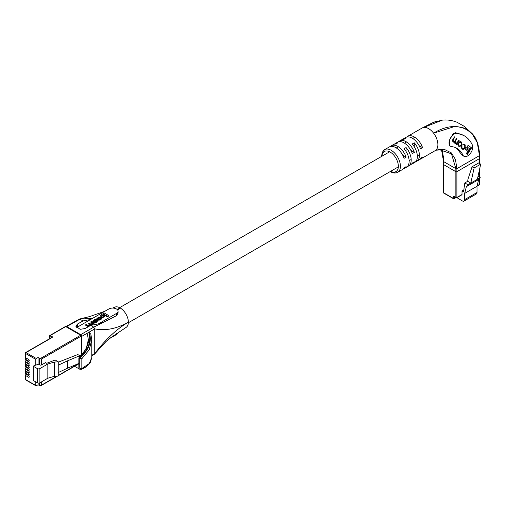 <?xml version="1.0" encoding="UTF-8"?>
<svg xmlns="http://www.w3.org/2000/svg" width="506" height="506" viewBox="0 0 506 506"><rect width="100%" height="100%" fill="white"/><g stroke="black" fill="none" stroke-linecap="round" stroke-linejoin="round"><path stroke-width="0.76" d="M454.318 196.828L454.318 198.358L455.647 197.587L454.318 198.358A0.727 0.417 180 0 1 453.287 198.358L444.053 193.02A0.727 0.417 -60 0 1 443.534 192.723L453.287 198.358L453.287 196.872A1.088 0.626 60 0 1 454.059 196.429L455.855 197.466L455.855 171.686A0.727 0.417 0 0 0 456.88 171.686A0.727 0.417 180 0 1 455.855 171.686L443.534 164.57L443.534 192.723A0.727 0.417 180 0 1 443.326 192.432L443.326 164.273A0.727 0.417 0 0 0 443.534 164.57A0.727 0.417 180 0 1 443.534 163.982M479.467 163.444L479.467 158.644A0.727 0.417 0 0 0 479.682 158.346A0.727 0.417 180 0 1 479.467 158.644L456.88 171.686L456.88 197.466L462.016 194.506L462.016 190.945L463.553 191.837L464.805 182.957L467.677 181.293L467.968 179.213L472.079 166.765L478.644 162.97L480.7 164.159L474.128 167.948L472.079 166.765M480.7 164.159L477.367 179.301L470.795 183.096L474.128 167.948M464.805 182.957L467.917 184.753L466.368 186.644L464.685 193.374L464.685 199.598A3.264 1.885 60 0 1 464.008 201.097L476.329 193.981A3.264 1.885 60 0 0 477.006 192.489L477.006 186.265L478.689 179.529L480.238 177.644L478.012 176.354M464.008 201.097A3.264 1.885 60 0 1 462.376 200.933L457.86 198.327L457.86 197.15M462.016 194.506A0.727 0.417 60 0 1 461.504 194.797L456.88 197.466A0.727 0.417 180 0 1 455.855 197.466L454.571 196.726A0.727 0.417 -60 0 1 454.059 196.429M463.825 189.902L462.016 190.945M478.689 179.529L466.368 186.644M480.238 177.644L477.367 179.301M467.917 184.753L470.795 183.096L467.677 181.293M477.006 186.265L464.685 193.374M450.03 145.88L449.492 145.671L449.322 140.415L453.281 133.552L455.666 132.73L463.578 135.412M454.173 134.071A7.261 4.193 -60 0 1 456.798 133.388A53.718 31.011 -60 0 1 464.236 135.772A53.718 31.011 -60 0 1 472.345 144.975A7.261 4.193 -60 0 1 470.491 153.274A7.261 4.193 -60 0 1 463.989 156.303A7.261 4.193 -60 0 1 462.895 155.057A39.202 22.631 120 0 0 456.975 148.347A39.202 22.631 120 0 0 451.548 146.607A7.261 4.193 -60 0 1 450.549 146.285A7.261 4.193 -60 0 1 449.436 140.466A7.261 4.193 -60 0 1 454.173 134.071M394.484 144.147A13.067 7.546 60 0 1 395.426 143.419A13.067 7.546 60 0 1 397.855 142.806L395.8 143.989A13.067 7.546 -120 0 0 393.371 144.602A13.067 7.546 -120 0 0 392.428 145.336M402.694 139.409A13.067 7.546 60 0 1 403.643 138.676A13.067 7.546 60 0 1 406.065 138.062L404.016 139.251A13.067 7.546 -120 0 0 401.587 139.858A13.067 7.546 -120 0 0 400.638 140.592M390.373 146.519A13.067 7.546 60 0 1 391.321 145.785A13.067 7.546 60 0 1 397.855 146.436A13.067 7.546 60 0 1 406.128 157.138L404.079 158.327A13.067 7.546 -120 0 0 395.8 147.619A13.067 7.546 -120 0 0 389.266 146.974L384.649 149.637A13.067 7.546 60 0 1 391.182 150.288A13.067 7.546 60 0 1 399.715 161.8A13.067 7.546 60 0 1 397.716 172.274A13.067 7.546 60 0 1 391.182 171.623M398.589 141.781A13.067 7.546 60 0 1 399.531 141.047A13.067 7.546 60 0 1 406.065 141.693A13.067 7.546 60 0 1 414.344 152.401L412.289 153.584A13.067 7.546 -120 0 0 404.016 142.875A13.067 7.546 -120 0 0 397.482 142.23A13.067 7.546 -120 0 0 396.533 142.964M406.799 137.037A13.067 7.546 60 0 1 407.747 136.304A13.067 7.546 60 0 1 414.281 136.949A13.067 7.546 60 0 1 422.554 147.657L420.505 148.84A13.067 7.546 -120 0 0 412.226 138.138A13.067 7.546 -120 0 0 405.692 137.487A13.067 7.546 -120 0 0 404.749 138.22M435.413 150.497L434.894 150.788A13.067 7.546 -120 0 0 435.185 150.636A13.067 7.546 -120 0 0 433.617 133.192L455.318 126.291L464.54 128.119L471.978 133.47L477.303 142.736L479.467 155.62L456.88 168.662L456.88 171.686L479.467 158.644L479.467 155.62C479.03 129.068 457.038 118.53 433.617 133.192A13.067 7.546 -120 0 0 428.652 128.65A13.067 7.546 -120 0 0 423.686 127.455A13.067 7.546 -120 0 0 422.118 128.005A13.067 7.546 -120 0 0 421.991 128.081L433.313 122.382L436.185 121.396M441.479 149.39L443.534 161.547L443.534 164.57L455.855 171.686L455.855 168.662L443.534 161.547L443.604 158.916M479.467 158.049A0.727 0.417 180 0 1 479.682 158.346L479.682 155.317C478.923 145.032 476.361 137.752 471.984 133.47L464.242 126.336L456.899 122.205C452.003 120.301 447.121 119.618 442.269 120.156L423.686 127.455L433.3 122.389M436.482 150.162L444.749 149.599L451.314 152.875L455.476 159.498L456.88 168.662L455.855 168.662L451.497 153.843L439.157 149.574L437.367 149.921M463.249 155.646L462.307 155.329L456.298 147.98M390.227 171.566L390.455 171.698C393.061 173.216 395.483 173.406 397.716 172.274L402.333 169.605A13.067 7.546 -120 0 0 404.079 167.809L406.128 166.626A13.067 7.546 60 0 1 404.389 168.416A13.067 7.546 60 0 1 403.282 168.871M409.436 165.317A13.067 7.546 -120 0 0 410.549 164.861A13.067 7.546 -120 0 0 412.289 163.065L414.344 161.882A13.067 7.546 60 0 1 412.599 163.678A13.067 7.546 60 0 1 411.492 164.127M417.652 160.573A13.067 7.546 -120 0 0 418.759 160.124A13.067 7.546 -120 0 0 420.505 158.327L422.554 157.138A13.067 7.546 60 0 1 420.815 158.935A13.067 7.546 60 0 1 419.702 159.39M405.331 167.688A13.067 7.546 -120 0 0 406.438 167.233A13.067 7.546 -120 0 0 404.016 148.732L406.065 147.543A13.067 7.546 60 0 1 408.494 166.05A13.067 7.546 60 0 1 407.387 166.499M413.547 162.945A13.067 7.546 -120 0 0 414.654 162.489A13.067 7.546 -120 0 0 412.226 143.989L414.281 142.806A13.067 7.546 60 0 1 416.704 161.306A13.067 7.546 60 0 1 415.597 161.756M479.467 155.62L479.467 155.032L479.467 155.62M443.534 160.959L443.534 161.547L443.534 160.959M406.128 157.138L402.687 155.152M414.344 152.401L410.897 150.409M422.554 147.657L419.113 145.671M414.281 142.806L414.281 146.778M406.065 147.543L406.065 151.522M462.383 149.03C462.914 149.719 463.635 149.453 464.552 148.239L465.134 147.322L465.242 144.963L464.394 144.311L462.503 144.994L464.053 144.88L464.685 145.367L464.736 147.069L464.192 147.923L462.794 148.511L462.104 147.986L461.655 146.417L461.75 148.549L462.636 149.2M462.927 144.431L464.053 144.88M462.585 148.391L461.27 147.284M453.249 142.066L454.552 141.946L454.799 143.249L456.507 143.742L456.21 144.229L456.557 144.495L459.157 140.415L458.778 140.13L457.152 142.692L455.792 143.173L455.413 142.888L455.387 141.212L456.956 138.739L456.583 138.454L455.046 140.87L453.528 141.452L453.136 139.776L454.824 137.12L454.489 136.86L452.807 139.504L452.794 141.718L453.389 142.161M453.325 141.332L452.383 140.472M455.514 143.015L454.508 142.11M461.282 145.734L461.851 144.836L461.668 142.237L460.858 141.642L458.841 142.54L458.272 143.438L458.455 146.038L459.265 146.626L461.282 145.734L460.871 145.494M465.899 147.373L464.913 148.928L466.981 150.503L467.968 148.954L465.899 147.373M471.554 147.879L468.132 145.266L467.108 146.879L469.473 148.682L466.304 153.679L467.354 154.482L471.554 147.879L468.094 145.33M466.88 154.121L471.042 147.581M466.507 150.143L467.455 148.656L465.855 147.436M467.455 148.656L467.968 148.954M458.999 146.449L460.201 146.152M461.82 143.445L460.612 141.528L461.13 141.825M460.346 142.116L459.41 141.825M457.791 144.533L459.265 145.854M458.948 145.677L459.461 145.975L460.934 145.405L461.453 144.589L461.428 142.882L460.662 142.3L459.189 142.869L458.67 143.685L458.695 145.386L459.625 146.082L459.113 145.785M460.662 142.3L459.986 141.895M454.894 143.419L456.507 143.742M454.091 141.68L454.552 141.946M452.737 141.769L454.04 141.648M454.464 136.905L454.824 137.12M456.551 138.505L456.956 138.739M454.47 141.901L454.571 141.471M458.746 140.181L459.157 140.415M456.38 143.672L456.665 143.23M463.42 144.507L463.819 144.748M465.103 146.006L464.729 144.665L463.939 144.065M462.364 149.017L463.458 148.682M461.636 146.449L462.016 146.67M90.732 333.435L91.776 339.823L89.214 349.804L81.839 358.735L81.839 368.532L78.854 367.837L79.297 367.204L79.297 358.779M88.784 332.518C91.396 341.461 88.531 349.595 80.188 356.92L81.839 358.735L78.854 358.103L79.423 356.882L78.854 358.103L78.854 367.837C78.588 368.779 79.417 369.26 81.339 369.291L81.839 368.532L89.214 363.574L91.776 357.597L90.391 362.321C87.247 366.192 84.236 368.513 81.339 369.291L79.878 369.291L73.496 365.693M80.612 357.141C89.081 349.728 91.991 341.493 89.341 332.442M81.339 369.291L79.803 368.71M84.723 367.09L81.808 368.703M79.954 356.825L86.184 348.754L88.348 339.83L87.399 333.89M79.297 357.413L80.188 356.92M93.319 323.676L94.04 323.606L94.04 323.011L91.371 321.474L90.922 322.322L92.712 323.372M90.719 325.383L90.675 325.029L92.762 324.397L93.313 323.119M90.922 321.734L92.598 322.701L92.427 323.574L90.365 323.922L88.746 322.986L88.297 323.245L89.878 324.163L89.404 325.32L87.936 325.459L86.203 324.46L85.748 324.719L85.748 325.307L88.639 326.553M88.297 323.245L88.297 323.84L90.081 324.884M107.354 316.819L108.613 316.092L108.613 315.497L104.287 313.005L100.201 315.364L100.201 315.953L101.257 316.56L104.084 314.928L107.354 316.819L107.354 316.225L108.613 315.497M76.564 327.774A5.446 3.144 180 0 1 77.475 327.078L108.79 308.995A5.446 3.144 180 0 1 114.723 308.318A5.446 3.144 180 0 1 118.081 311.222A5.446 3.144 180 0 1 116.488 313.442L98.36 323.91L90.694 325.383L85.179 328.514L80.163 329.33L75.881 326.262L77.475 324.068L82.997 320.937L79.967 319.185L66.716 326.572L65.989 326.509L79.461 319.052L92.478 318.413M102.174 317.926L104.647 316.497L104.647 315.908L103.635 315.32L101.162 316.75L101.162 317.338L102.174 317.926L102.174 317.332L104.647 315.908M92.876 321.297L93.831 322.524L96.393 322.297L97.803 320.741M96.994 318.856L97.304 319.672L98.683 318.217L100.327 318.116L101.067 318.565M98.259 319.583L100.333 319.431L101.87 318.198L100.757 317.249L98.556 317.275L96.848 318.565L97.304 319.084L98.683 317.629L100.884 317.85L100.789 318.742L98.67 319.33L98.259 320.171L100.333 320.02L101.75 318.495M118.069 332.537A5.446 3.144 180 0 1 116.488 334.542L109.574 338.533M98.36 323.91L103.717 322.202L93.73 327.135L90.694 325.383M117.126 309.444L120.162 307.945A11.613 6.704 -120 0 0 113.426 308.11M81.719 354.719L81.719 336.401L80.707 334.649L66.716 326.572M126.114 327.395A11.613 6.704 -120 0 0 126.228 327.319A11.613 6.704 -120 0 0 128.372 322.17C116.709 329.008 105.501 339.469 94.742 353.549L94.742 328.887L81.719 336.401M78.955 319.754L79.259 319.115M80.707 334.649L93.73 327.135L94.742 328.887C105.501 331.006 116.709 328.767 128.372 322.17A11.613 6.704 -120 0 0 120.162 307.945L117.797 310.216M91.776 355.326L94.742 353.549L94.451 354.2L93.749 354.143M103.717 322.202L116.488 315.7L118.081 313.031L118.081 311.222M90.663 319.463L82.997 320.937M100.201 315.364L101.257 315.972L101.257 316.56M101.257 315.972L104.084 314.34L104.084 314.928M104.084 314.34L107.354 316.225M101.162 316.75L102.174 317.332M97.038 321.335L97.924 320.437L96.848 319.514L94.287 319.741L92.756 321.013L93.831 321.93L97.038 321.335L97.038 321.924M95.893 321.569L96.81 321.044L96.956 320.096L94.786 319.874L93.869 320.406L93.724 321.348L94.255 321.658L95.893 321.569M93.357 320.93L93.724 321.348M97.323 320.513L96.956 320.096L96.956 320.69L94.786 320.469L93.534 321.221M92.598 323.29L92.598 322.701L92.889 323.062M89.878 324.751L89.878 324.163L90.264 324.58M85.748 324.719L87.544 325.75L89.632 325.611L90.675 324.441L92.029 324.226L93.3 323.081M90.745 325.25L90.675 324.441M93.3 323.328L93.3 323.676M93.313 323.075L93.623 323.846M93.623 323.258L94.04 323.011M97.475 318.54L97.709 319.425M100.884 318.438L100.884 317.85L101.263 318.268M97.304 319.084L97.304 319.672M25.515 378.95A0.727 0.417 0 0 0 25.3 379.247L25.3 375.174A0.727 0.417 0 0 1 25.515 374.876L26.413 374.358M25.3 375.174A0.727 0.417 0 0 0 25.515 375.471L28.526 377.21A0.999 0.576 -120 0 0 29.025 377.255A0.999 0.576 -120 0 0 29.177 376.458A0.999 0.576 -120 0 0 28.526 375.578L25.515 373.839A0.727 0.417 180 0 1 25.3 373.542L25.3 372.859A0.727 0.417 0 0 1 25.515 372.561L26.413 372.043M25.3 372.859A0.727 0.417 0 0 0 25.515 373.156L28.526 374.895A0.999 0.576 -120 0 0 29.025 374.946A0.999 0.576 -120 0 0 29.177 374.149A0.999 0.576 -120 0 0 28.526 373.264L25.515 371.524A0.727 0.417 180 0 1 25.3 371.233L25.3 370.55A0.727 0.417 0 0 1 25.515 370.253L26.413 369.734M25.3 370.55A0.727 0.417 0 0 0 25.515 370.847L28.526 372.587A0.999 0.576 -120 0 0 29.025 372.637A0.999 0.576 -120 0 0 29.177 371.834A0.999 0.576 -120 0 0 28.526 370.955L25.515 369.216A0.727 0.417 180 0 1 25.3 368.918L25.3 368.235A0.727 0.417 0 0 1 25.515 367.944L26.413 367.426M25.3 368.235A0.727 0.417 0 0 0 25.515 368.532L28.526 370.272A0.999 0.576 -120 0 0 29.025 370.322A0.999 0.576 -120 0 0 29.177 369.525A0.999 0.576 -120 0 0 28.526 368.646L25.515 366.907A0.727 0.417 180 0 1 25.3 366.61L25.3 365.927A0.727 0.417 0 0 1 25.515 365.629L26.413 365.111M25.3 365.927A0.727 0.417 0 0 0 25.515 366.224L28.526 367.963A0.999 0.576 -120 0 0 29.025 368.014A0.999 0.576 -120 0 0 29.177 367.211A0.999 0.576 -120 0 0 28.526 366.331L25.515 364.592A0.727 0.417 180 0 1 25.3 364.295L25.3 363.612A0.727 0.417 0 0 1 25.515 363.321L26.413 362.802M25.3 363.612A0.727 0.417 0 0 0 25.515 363.909L28.526 365.648A0.999 0.576 -120 0 0 29.025 365.699A0.999 0.576 -120 0 0 29.177 364.902A0.999 0.576 -120 0 0 28.526 364.023L25.515 362.283A0.727 0.417 180 0 1 25.3 361.986L25.3 361.303A0.727 0.417 0 0 1 25.515 361.006L26.413 360.487M25.3 361.303A0.727 0.417 0 0 0 25.515 361.6L28.526 363.34A0.999 0.576 -120 0 0 29.025 363.39A0.999 0.576 -120 0 0 29.177 362.587A0.999 0.576 -120 0 0 28.526 361.708L25.515 359.968A0.727 0.417 180 0 1 25.3 359.671L25.3 358.994A0.727 0.417 0 0 1 25.515 358.697L26.413 358.178M47.842 363.985L54.439 362.075L58.247 361.765L58.247 375.99L54.439 376.3L47.842 378.21L47.842 363.985L39.885 368.577L39.885 382.802L47.842 378.21M39.885 382.802A1.815 1.05 180 0 1 37.317 382.802L33.213 380.43L33.213 366.205L35.268 365.022L35.781 365.313L35.781 359.387L25.515 353.46L25.515 357.66A0.727 0.417 180 0 1 25.515 357.065M58.247 365.205L67.304 360.93L67.304 368.279L78.854 363.453M58.247 372.555L67.304 368.279M67.304 360.93L79.815 355.705L79.815 356.54M79.815 355.705L77.791 354.535L58.247 362.214M41.669 364.877A1.455 0.841 180 0 1 39.613 364.877L39.613 358.362A1.455 0.841 0 0 0 40.265 358.577L41.669 358.95L41.669 364.877L45.534 362.65L46.685 363.314L55.16 359.987L58.247 361.765M25.3 358.994A0.727 0.417 0 0 0 25.515 359.285L28.526 361.025A0.999 0.576 -120 0 0 29.025 361.075A0.999 0.576 -120 0 0 29.177 360.278A0.999 0.576 -120 0 0 28.526 359.399L25.515 357.66M35.781 381.91L35.781 385.464A0.727 0.417 120 0 0 36.293 385.762L38.076 384.737L39.613 385.623L39.613 382.928M41.669 381.771L41.669 385.034L40.265 385.844A1.455 0.841 180 0 1 39.613 385.623M39.613 358.362L38.076 357.47L36.293 358.501A0.727 0.417 120 0 0 35.781 359.387M37.317 382.802L37.317 368.577L33.213 366.205M39.613 364.877L38.076 363.991L35.781 365.313M37.317 368.577A1.815 1.05 0 0 0 39.885 368.577M54.439 362.075L54.439 376.3M38.076 383.061L38.076 384.737M38.076 363.991L38.076 357.47M453.287 196.872A0.727 0.417 180 0 0 454.318 196.872L454.363 196.847M479.467 183.836A0.727 0.417 180 0 1 479.467 184.424A0.727 0.417 60 0 1 478.954 184.722L477.126 185.778L479.467 184.424L479.467 178.58M479.467 177.195L479.467 169.75M477.006 192.489L464.685 199.598M454.394 196.707L456.007 197.802A0.727 0.417 -60 0 0 456.368 197.764A0.727 0.417 -120 0 0 456.88 197.466M461.864 194.835L456.735 197.802A0.727 0.727 0 0 1 456.007 197.802A0.727 0.417 -60 0 1 455.855 197.466M453.287 198.358A0.727 0.417 -60 0 0 453.806 198.649A0.727 0.417 -120 0 0 454.318 198.358M455.855 197.713L454.167 198.687A0.727 0.727 0 0 1 453.439 198.687L443.686 193.058A0.727 0.727 0 0 1 443.326 192.432A0.727 0.417 180 0 1 443.534 192.135M455.666 132.73L456.798 133.388M390.67 171.313A11.613 6.704 -120 0 0 398.361 165.993A11.613 6.704 -120 0 0 390.151 152.066A11.613 6.704 -120 0 0 381.96 156.221A13.067 7.546 60 0 1 384.649 149.637L382.277 152.331L381.518 156.474M461.251 154.109L462.895 155.057M461.156 141.939L461.668 142.237M461.44 144.602L461.851 144.836M458.265 143.445L458.67 143.685M458.183 145.089L458.695 145.386M458.784 142.629L459.189 142.869M452.769 139.561L453.136 139.776M452.75 140.953L453.262 141.25M454.976 140.978L455.387 141.212M454.9 142.591L455.413 142.888M464.729 144.665L465.242 144.963M464.723 147.088L465.134 147.322M464.141 147.999L464.552 148.239M461.592 147.689L462.104 147.986M77.475 324.068L77.475 327.078M116.488 315.7L116.488 313.442M116.488 334.542L116.488 333.574M93.249 321.595L93.249 322.183M93.831 321.93L93.831 322.524M96.393 321.702L96.393 322.297M96.425 319.792L96.425 320.38M94.786 319.874L94.786 320.469M93.869 320.406L93.869 320.994M87.544 325.75L87.544 326.345M89.632 325.611L89.632 325.99M90.176 325.295L90.176 325.681M92.029 324.226L92.029 324.814M92.762 323.802L92.762 324.397M97.924 318.065L97.924 318.66M98.683 317.629L98.683 318.217M100.327 317.521L100.327 318.116M100.333 319.431L100.333 320.02M101.092 318.995L101.092 319.59M40.265 358.577L80.694 335.238L65.704 326.585L50.303 335.478L51.941 336.42A1.455 0.841 0 0 1 51.941 337.61L26.027 352.574A0.727 0.417 -60 0 0 25.515 353.46A0.727 0.417 180 0 1 25.515 352.872A0.727 0.417 -120 0 1 25.661 352.537L51.58 337.572A0.727 0.417 -120 0 0 51.429 337.907M25.515 359.285L25.515 359.968M25.515 361.6L25.515 362.283M25.515 363.909L25.515 364.592M25.515 366.224L25.515 366.907M25.515 368.532L25.515 369.216M25.515 370.847L25.515 371.524M25.515 373.156L25.515 373.839M25.515 375.471L25.515 379.538L35.781 385.464L26.027 379.835A0.727 0.417 -60 0 1 25.515 379.538A0.727 0.417 0 0 1 25.3 379.247A0.727 0.727 0 0 0 25.661 379.873L35.926 385.8M41.669 385.034L57.172 376.078L41.669 385.034M58.247 375.458L78.854 363.561L58.247 375.458M81.207 355.237L81.207 336.123L41.669 358.95M25.3 357.362L25.3 353.163A0.727 0.727 0 0 1 25.661 352.537A0.727 0.417 -120 0 1 26.027 352.574L36.293 358.501M51.429 337.66L49.79 336.363L49.79 338.609M66.216 326.876A0.727 0.417 120 0 0 65.704 326.585A0.727 0.417 -120 0 0 65.192 326.876M50.303 335.478A0.727 0.417 -120 0 0 49.79 335.769A0.727 0.417 0 0 0 49.79 336.363A0.727 0.417 120 0 1 50.303 335.478M81.207 335.535A0.727 0.417 120 0 0 80.694 335.238A0.727 0.417 -120 0 1 81.207 336.123A0.727 0.417 0 0 0 81.207 335.535M51.941 336.42A0.727 0.417 120 0 0 51.429 337.312A0.727 0.417 180 0 1 51.637 337.553M51.941 337.61A0.727 0.417 -120 0 0 51.58 337.572L51.644 337.61M29.234 376.799L28.526 377.21M29.234 374.491L28.526 374.895M29.234 372.176L28.526 372.587M29.234 369.867L28.526 370.272M29.234 367.552L28.526 367.963M29.234 365.243L28.526 365.648M29.234 362.928L28.526 363.34M29.234 360.62L28.526 361.025M128.36 322.752L398.348 166.872M409.133 160.649L411.188 159.466M417.342 155.911L419.398 154.722M119.644 307.667L389.639 151.787M396.312 147.935L398.367 146.746M404.528 143.192L406.584 142.009M412.738 138.448L414.793 137.265M479.682 178.321L479.682 184.133A0.727 0.727 0 0 1 479.315 184.76L477.057 186.069M479.682 158.346L479.682 163.571M479.682 168.783L479.682 177.321M391.321 145.785L393.371 144.602M395.426 143.419L397.482 142.23M399.531 141.047L401.587 139.858M403.643 138.676L405.692 137.487M407.747 136.304L422.118 128.005M439.107 149.58L442.775 149.757L442.257 149.409M404.389 168.416L406.438 167.233M408.494 166.05L410.549 164.861M412.599 163.678L414.654 162.489M416.704 161.306L418.759 160.124M420.815 158.935L435.185 150.636M436.419 150.174L439.157 149.574M443.326 164.273L443.326 161.243M443.326 161.224L443.3 156.398L442.453 151.882L441.498 149.485M433.313 122.382L442.257 120.162M462.946 135.026L464.236 135.772M449.492 145.671L450.549 146.285M462.307 155.329L463.989 156.303M90.688 333.138L91.776 339.823L91.776 357.597M79.423 356.875L84.382 351.506C87.627 345.864 88.942 341.967 88.348 339.823M37.45 345.731L37.899 345.471M91.776 355.8L94.451 354.2M126.228 327.319L110.15 338.084L105.956 341.601L94.584 354.08M114.875 307.117L112.534 308.078M104.9 311.241L89.594 316.598L79.461 319.052M97.924 320.437L97.924 321.025M92.756 321.013L92.756 321.601M101.87 318.198L101.87 318.793M96.848 318.565L96.848 319.159M81.415 355.022L81.415 335.826A0.727 0.727 0 0 0 81.055 335.2L66.065 326.547A0.727 0.727 0 0 0 65.344 326.547L49.936 335.44A0.727 0.727 0 0 0 49.575 336.066L49.575 338.729M40.98 385.673L57.665 376.04M58.247 375.705L78.854 363.808"/></g></svg>
